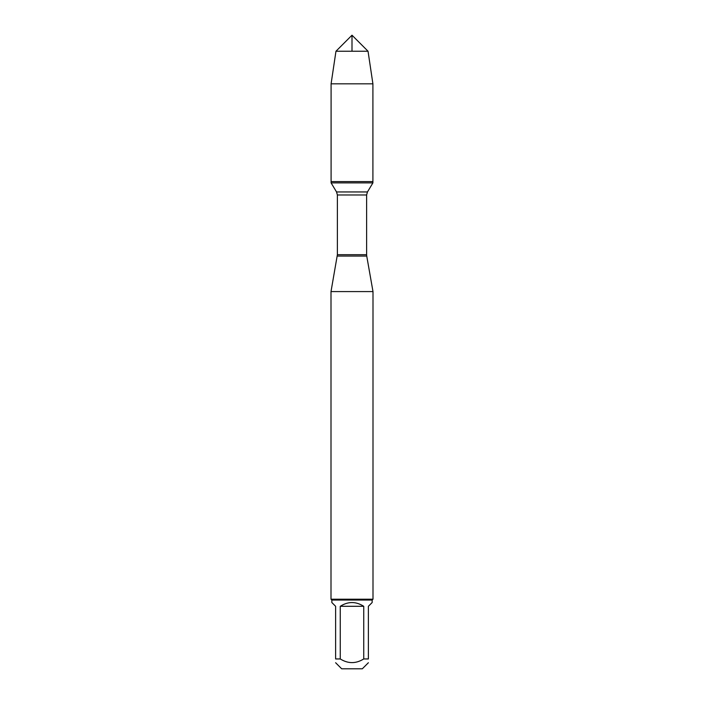 <?xml version="1.0" encoding="UTF-8"?>
<svg xmlns="http://www.w3.org/2000/svg" width="704" height="704" viewBox="0 0 704 704"><rect width="100%" height="100%" fill="white"/><g stroke="black" fill="none" stroke-linecap="round" stroke-linejoin="round"><path stroke-width="1.06" d="M331.091 182.882L372.909 182.882L372.909 181.57L331.091 181.57L331.091 182.882L336.538 191.946L337.383 194.982L337.383 254.698L331.003 291.588L331.003 599.21L372.997 599.21L372.997 291.588L331.003 291.588M337.26 256.071L366.74 256.071L372.997 291.588M368.386 662.728L362.314 668.8L341.686 668.8L335.614 662.728M363.739 606.294C355.916 601.313 348.084 601.313 340.261 606.294L363.739 606.294L363.739 658.953C355.916 663.828 348.084 663.828 340.261 658.953L335.614 658.953C335.614 663.828 335.614 663.828 335.614 658.953L335.614 606.294L331.839 602.527L331.839 600.046L372.161 600.046L372.161 602.527L368.386 606.294L368.386 658.953C368.386 663.828 368.386 663.828 368.386 658.953L363.739 658.953M340.261 606.294L340.261 658.953M372.161 600.046L372.997 599.21M331.091 181.57L372.909 181.57L372.909 83.829L331.091 83.829L331.091 181.57L331.091 83.829L335.966 51.234L352 35.2L352 51.234M368.034 51.234L335.966 51.234L352 35.2L368.034 51.234L372.909 83.829M337.383 254.698L366.617 254.698L366.617 194.982L337.383 194.982M336.538 191.946L367.462 191.946L372.909 182.882M366.617 194.982L367.462 191.946M366.74 256.071L366.617 254.698M331.839 600.046L331.003 599.21M335.966 51.234L331.091 83.829"/></g></svg>

